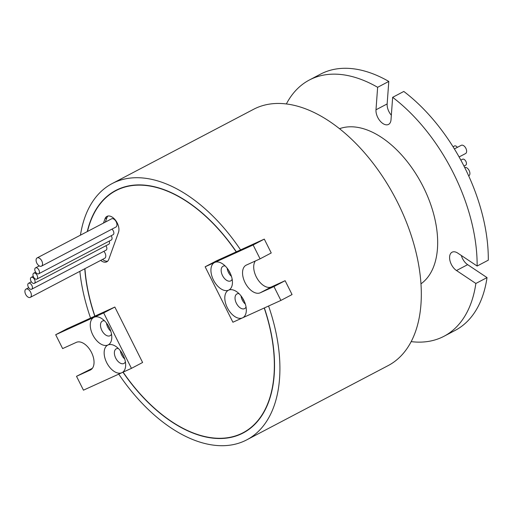 <?xml version="1.0" encoding="UTF-8"?>
<svg xmlns="http://www.w3.org/2000/svg" width="514" height="514" viewBox="0 0 514 514"><rect width="100%" height="100%" fill="white"/><g stroke="black" fill="none" stroke-linecap="round" stroke-linejoin="round"><path stroke-width="0.77" d="M205.144 266.792L214.743 262.429A15.51 9.027 62.3 0 1 222.369 263.701A15.51 9.027 62.3 0 1 232.437 282.867A15.51 9.027 62.3 0 1 228.627 290.147A15.51 9.027 62.3 0 1 236.254 291.419A15.51 9.027 62.3 0 1 246.322 310.591A15.51 9.027 62.3 0 1 242.505 317.87L232.906 322.233L205.144 266.792L216.31 260.926L236.215 251.879A136.724 79.593 -117.7 0 0 118.259 189.505A136.724 79.593 -117.7 0 0 115.888 190.662A136.724 79.593 -117.7 0 0 87.489 231.467M239.061 293.687A8.269 4.812 -117.7 0 0 237.076 293.879A8.269 4.812 -117.7 0 0 236.928 293.95A8.269 4.812 -117.7 0 0 236.446 303.388A8.269 4.812 -117.7 0 0 244.478 308.67A8.269 4.812 -117.7 0 0 244.619 308.599A8.269 4.812 -117.7 0 0 246.052 306.993M225.183 265.963A8.269 4.812 -117.7 0 0 223.192 266.162A8.269 4.812 -117.7 0 0 223.05 266.233A8.269 4.812 -117.7 0 0 222.568 275.671A8.269 4.812 -117.7 0 0 230.593 280.946A8.269 4.812 -117.7 0 0 230.741 280.875A8.269 4.812 -117.7 0 0 232.167 279.269M236.215 251.879L240.578 249.894A144.736 84.257 -117.7 0 0 114.673 182.341A144.736 84.257 -117.7 0 0 112.161 183.569A144.736 84.257 -117.7 0 0 80.454 235.161M79.856 271.334A144.736 84.257 -117.7 0 0 90.573 318.082L66.852 328.864L55.692 334.73L62.631 348.588L76.342 342.356A15.51 9.027 62.3 0 1 91.396 352.251A15.51 9.027 62.3 0 1 90.49 369.945A15.51 9.027 62.3 0 1 90.226 370.08L76.515 376.312L83.454 390.171L121.844 372.721A15.51 9.027 62.3 0 1 106.681 362.601A15.51 9.027 62.3 0 1 107.966 344.997A15.51 9.027 62.3 0 1 115.592 346.269A15.51 9.027 62.3 0 1 125.66 365.441A15.51 9.027 62.3 0 1 121.844 372.721L131.443 368.358L103.68 312.91L114.84 307.051L90.573 318.082M118.747 374.128A144.736 84.257 -117.7 0 0 244.24 441.083A144.736 84.257 -117.7 0 0 246.752 439.856L388.154 365.595A144.736 84.257 -117.7 0 0 396.564 200.409A144.736 84.257 -117.7 0 0 256.075 108.081A144.736 84.257 -117.7 0 0 253.569 109.309L112.161 183.569M236.356 251.815A136.981 79.741 -117.7 0 0 118.143 189.274A136.981 79.741 -117.7 0 0 115.766 190.437A136.981 79.741 -117.7 0 0 87.252 231.596M122.968 372.213A136.981 79.741 -117.7 0 0 240.77 434.15A136.981 79.741 -117.7 0 0 243.148 432.987A136.981 79.741 -117.7 0 0 264.357 307.937M100.686 260.399A10.338 6.02 -117.7 0 0 106.835 261.793A10.338 6.02 -117.7 0 0 108.775 259.397L118.522 232.277A10.338 6.02 -117.7 0 0 115.868 220.724A10.338 6.02 -117.7 0 0 107.143 216.285A10.338 6.02 -117.7 0 0 106.963 216.368A10.338 6.02 -117.7 0 0 105.023 218.765L103.475 223.076M107.966 216.021A10.338 6.02 -117.7 0 0 106.88 217.788L105.331 222.099M123.109 372.149A136.724 79.593 -117.7 0 0 240.655 433.919A136.724 79.593 -117.7 0 0 243.026 432.762A136.724 79.593 -117.7 0 0 264.215 308.002M84.945 268.668A136.724 79.593 -117.7 0 0 94.929 316.104M118.4 348.537A8.269 4.812 -117.7 0 0 116.415 348.73A8.269 4.812 -117.7 0 0 116.267 348.8A8.269 4.812 -117.7 0 0 115.791 358.239A8.269 4.812 -117.7 0 0 123.816 363.514A8.269 4.812 -117.7 0 0 123.958 363.443A8.269 4.812 -117.7 0 0 125.39 361.837M103.68 312.91L94.081 317.273A15.51 9.027 62.3 0 1 101.708 318.545A15.51 9.027 62.3 0 1 111.776 337.717A15.51 9.027 62.3 0 1 107.966 344.997A15.51 9.027 62.3 0 1 92.796 334.877A15.51 9.027 62.3 0 1 94.081 317.273L55.692 334.73M104.522 320.813A8.269 4.812 -117.7 0 0 102.53 321.006A8.269 4.812 -117.7 0 0 102.389 321.077A8.269 4.812 -117.7 0 0 101.907 330.515A8.269 4.812 -117.7 0 0 109.932 335.796A8.269 4.812 -117.7 0 0 110.08 335.726A8.269 4.812 -117.7 0 0 111.506 334.119M35.607 267.82A3.36 1.953 -117.7 0 0 35.55 267.852A3.36 1.953 -117.7 0 0 35.35 271.688A3.36 1.953 -117.7 0 0 38.614 273.827A3.36 1.953 -117.7 0 0 38.672 273.801A3.36 1.953 -117.7 0 0 38.865 269.966A3.36 1.953 -117.7 0 0 35.607 267.82M31.27 277.354A3.36 1.953 -117.7 0 0 31.213 277.38A3.36 1.953 -117.7 0 0 31.013 281.216A3.36 1.953 -117.7 0 0 34.277 283.355A3.36 1.953 -117.7 0 0 34.335 283.33A3.36 1.953 -117.7 0 0 34.528 279.494A3.36 1.953 -117.7 0 0 31.27 277.354M26.053 289.086A4.652 2.711 -117.7 0 0 25.97 289.125A4.652 2.711 -117.7 0 0 25.7 294.438A4.652 2.711 -117.7 0 0 30.217 297.407A4.652 2.711 -117.7 0 0 30.294 297.362A4.652 2.711 -117.7 0 0 30.564 292.055A4.652 2.711 -117.7 0 0 26.053 289.086M28.598 283.253A3.36 1.953 -117.7 0 0 28.54 283.278A3.36 1.953 -117.7 0 0 28.347 287.114A3.36 1.953 -117.7 0 0 31.605 289.26A3.36 1.953 -117.7 0 0 31.662 289.228A3.36 1.953 -117.7 0 0 31.862 285.392A3.36 1.953 -117.7 0 0 28.598 283.253M33.789 273.133A3.36 1.953 -117.7 0 0 33.731 273.159A3.36 1.953 -117.7 0 0 33.532 276.995A3.36 1.953 -117.7 0 0 36.796 279.141A3.36 1.953 -117.7 0 0 36.854 279.108A3.36 1.953 -117.7 0 0 37.047 275.273A3.36 1.953 -117.7 0 0 33.789 273.133M37.226 257.867A4.652 2.711 -117.7 0 0 37.143 257.906A4.652 2.711 -117.7 0 0 36.873 263.219A4.652 2.711 -117.7 0 0 41.39 266.188A4.652 2.711 -117.7 0 0 41.473 266.143A4.652 2.711 -117.7 0 0 41.743 260.836A4.652 2.711 -117.7 0 0 37.226 257.867M115.817 227.104A4.652 2.711 -117.7 0 0 115.894 227.059A4.652 2.711 -117.7 0 0 116.164 221.752A4.652 2.711 -117.7 0 0 111.647 218.784A4.652 2.711 -117.7 0 0 111.57 218.823A4.652 2.711 -117.7 0 0 111.493 218.868M454.421 146.021A3.36 1.953 62.3 0 1 454.479 145.989A3.36 1.953 62.3 0 1 454.537 145.957A3.36 1.953 62.3 0 1 457.351 147.364M461.161 145.366A4.652 2.711 62.3 0 1 461.238 145.321A4.652 2.711 62.3 0 1 461.321 145.282A4.652 2.711 62.3 0 1 465.838 148.25A4.652 2.711 62.3 0 1 465.568 153.558A4.652 2.711 62.3 0 1 465.485 153.596M462.504 159.276A3.36 1.953 62.3 0 1 462.561 159.244A3.36 1.953 62.3 0 1 462.619 159.212A3.36 1.953 62.3 0 1 465.883 161.357A3.36 1.953 62.3 0 1 465.69 165.193A3.36 1.953 62.3 0 1 465.626 165.219M391.34 115.232A10.858 6.322 62.3 0 1 387.151 103.924L388.796 81.437A144.736 84.257 -117.7 0 0 320.55 74.138L309.383 79.998A144.736 84.257 -117.7 0 0 286.362 103.963M392.651 97.319L403.811 91.453A144.736 84.257 -117.7 0 1 488.3 260.174L477.133 266.04A144.736 84.257 -117.7 0 0 392.651 97.319L391.006 119.807A10.858 6.322 62.3 0 1 388.545 124.407A10.858 6.322 62.3 0 1 388.359 124.504A10.858 6.322 62.3 0 1 380.039 120.931A10.858 6.322 62.3 0 1 375.991 109.79L377.629 87.296A144.736 84.257 -117.7 0 0 309.383 79.998M411.174 341.63A144.736 84.257 -117.7 0 0 441.462 337.512A144.736 84.257 -117.7 0 0 443.974 336.284A144.736 84.257 -117.7 0 0 475.861 283.465L487.028 277.599L467.644 264.665A10.858 6.322 62.3 0 1 461.315 255.477M443.974 336.284L455.134 330.418A144.736 84.257 -117.7 0 0 487.028 277.599M214.743 262.429L253.132 244.979L260.078 258.838L246.367 265.07A15.51 9.027 -117.7 0 0 246.097 265.198A15.51 9.027 -117.7 0 0 245.197 282.899A15.51 9.027 -117.7 0 0 260.245 292.794L273.956 286.561L280.901 300.42L242.505 317.87A15.51 9.027 62.3 0 1 227.336 307.751A15.51 9.027 62.3 0 1 228.627 290.147A15.51 9.027 62.3 0 1 213.458 280.027A15.51 9.027 62.3 0 1 214.743 262.429M84.778 268.751A136.981 79.741 -117.7 0 0 94.794 316.161M388.796 81.437L377.629 87.296M475.861 283.465L456.483 270.531A10.858 6.322 62.3 0 1 449.975 260.688A10.858 6.322 62.3 0 1 452.069 252.207A10.858 6.322 62.3 0 1 457.756 253.106L477.133 266.04M420.972 283.831A87.875 51.156 -117.7 0 0 421.968 184.359A87.875 51.156 -117.7 0 0 339.51 128.712M464.675 167.474A4.652 2.711 62.3 0 1 469.147 170.539A4.652 2.711 62.3 0 1 468.845 175.788A4.652 2.711 62.3 0 1 468.768 175.827M108.191 325.49A6.464 3.759 -117.7 0 0 109.745 328.44M122.075 353.208A6.464 3.759 -117.7 0 0 123.623 356.163M106.501 323.036A8.269 4.812 -117.7 0 0 110.799 331.222M120.385 350.76A8.269 4.812 -117.7 0 0 124.684 358.945M111.217 240.057A3.36 1.953 -117.7 0 0 111.275 240.025A3.36 1.953 -117.7 0 0 111.197 235.714M106.032 250.177A3.36 1.953 -117.7 0 0 106.09 250.145A3.36 1.953 -117.7 0 0 105.935 245.724M104.638 258.324A4.652 2.711 -117.7 0 0 104.721 258.279A4.652 2.711 -117.7 0 0 103.854 251.32M108.698 244.272A3.36 1.953 -117.7 0 0 108.756 244.246A3.36 1.953 -117.7 0 0 109.244 241.092M113.035 234.744A3.36 1.953 -117.7 0 0 113.093 234.718A3.36 1.953 -117.7 0 0 113.767 232.199A3.36 1.953 -117.7 0 0 111.898 229.16M102.543 259.422A10.338 6.02 -117.7 0 0 107.689 261.163M131.443 368.358L142.609 362.492L114.84 307.051M92.379 368.313L76.515 376.312M246.752 439.856A144.736 84.257 -117.7 0 0 268.578 306.023M255.374 260.971A15.51 9.027 -117.7 0 0 256.242 276.808A15.51 9.027 -117.7 0 0 271.411 286.928L285.122 280.695L292.061 294.561L280.901 300.42M240.578 249.894L264.299 239.113L271.238 252.972L260.078 258.838M253.132 244.979L264.299 239.113M273.956 286.561L285.122 280.695M231.461 276.378A8.269 4.812 62.3 0 1 227.162 268.192M245.345 304.095A8.269 4.812 62.3 0 1 241.047 295.91M242.736 298.364A6.464 3.759 -117.7 0 0 244.285 301.313M228.852 270.64A6.464 3.759 -117.7 0 0 230.407 273.589M106.88 217.788L105.023 218.765M375.991 109.79L387.151 103.924M456.483 270.531L467.644 264.665M90.226 370.08L90.753 369.797M260.245 292.794L271.411 286.928M120.225 188.387L115.888 190.662M35.55 267.852L39.257 265.899M31.213 277.38L33.237 276.314M25.97 289.125L28.688 287.699M28.54 283.278L31.36 281.8M33.731 273.159L35.627 272.163M37.143 257.906L111.57 218.823M454.479 145.989L453.033 146.747M461.238 145.321L454.382 148.925M462.561 159.244L460.852 160.143M465.69 165.193L463.975 166.093M465.568 153.558L459.098 156.956M41.473 266.143L115.894 227.059M36.854 279.108L111.275 240.025M31.662 289.228L106.09 250.145M30.294 297.362L104.721 258.279M34.335 283.33L108.756 244.246M38.672 273.801L113.093 234.718M247.362 430.481L243.026 432.762"/></g></svg>
